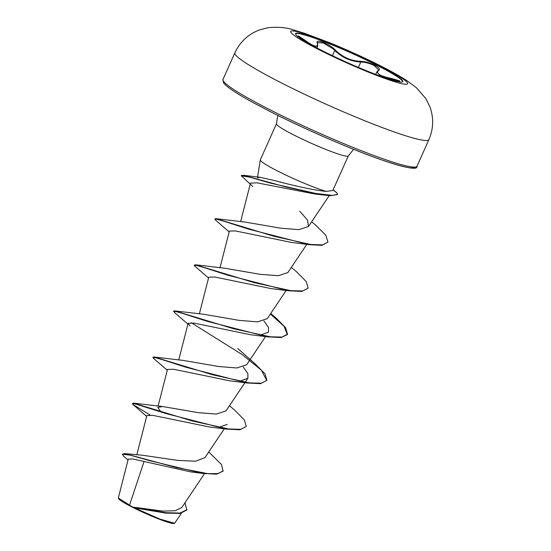 <?xml version="1.0" encoding="UTF-8"?>
<svg xmlns="http://www.w3.org/2000/svg" width="551" height="551" viewBox="0 0 551 551"><rect width="100%" height="100%" fill="white"/><g stroke="black" fill="none" stroke-linecap="round" stroke-linejoin="round"><path stroke-width="0.83" d="M295.501 33.756A58.771 5.345 -155.9 0 1 375.94 64.777A58.771 5.345 -155.9 0 1 402.719 81.72M376.099 64.412A58.771 5.345 -155.9 0 1 402.836 81.555A58.771 5.345 -155.9 0 1 322.28 50.706A58.771 5.345 -155.9 0 1 295.543 33.563A58.771 5.345 -155.9 0 1 376.099 64.412M378.62 70.452A0.565 0.517 -118.5 0 0 378.22 70.487L378.689 70.053L374.17 65.521C369.473 63.255 365.01 62.091 360.781 62.029C350.973 61.512 342.302 57.669 334.76 50.499L332.749 48.591L323.237 42.944L317.445 42.627L317.548 43.543A0.565 0.51 159.1 0 0 317.335 43.302C314.593 38.033 329.643 43.749 335.401 50.162C342.66 57.187 351.056 60.906 360.588 61.326C365.003 61.443 369.673 62.697 374.59 65.073C379.067 67.456 380.41 69.247 378.62 70.452C375.445 73.262 379.632 75.907 391.196 78.407L399.695 80.832L397.416 81.486L399.675 81.693M399.633 81.548L380.045 75.659L376.829 71.844L375.692 74.385M208.746 451.978L221.543 464.541L223.065 471.167L216.584 474.17L202.699 473.433L190.391 471.828L132.626 458.935L128.225 459.217L118.355 497.808L118.617 498.662A30.484 2.776 24.1 0 0 132.474 507.264A30.484 2.776 24.1 0 0 174.04 523.45L174.77 523.106L181.417 513.201M118.382 498.049L132.612 507.072L163.068 511.101L175.232 510.743L181.809 507.499L204.49 473.674M257.469 177.787L260.01 177.298L275.376 180.756C291.582 185.232 315.268 190.57 326.295 191.376A39.355 3.582 -155.9 0 1 278.221 171.327A39.355 3.582 -155.9 0 1 260.292 159.928A39.355 3.582 -155.9 0 1 260.32 159.845L276.45 123.775A39.355 3.582 24.1 0 0 294.358 135.257A39.355 3.582 24.1 0 0 348.308 155.919L353.639 149.328M229.168 231.895L215.455 220.035L214.98 218.775L216.061 218.678L245.071 222.067L280.611 228.183L298.849 229.629L308.436 226.544L329.209 195.639M144.052 461.49L129.492 505.246M142.316 455.216L177.849 460.402L195.495 461.235L204.931 457.661L224.285 428.802M160.995 411.969L157.758 407.451L162.552 406.521L198.098 412.637L216.35 414.083L226.013 410.867L244.926 382.663M167.284 370.238L153.571 358.377L153.095 357.117L154.177 357.02L183.187 360.409L218.733 366.525L236.985 367.972L246.648 364.755L265.541 336.571M187.912 324.126L174.199 312.259L173.723 311.005L174.805 310.902L203.801 314.29L239.368 320.406L257.592 321.853L267.269 318.636L286.169 290.46M208.54 278.007L194.827 266.147L194.179 265.272L195.433 264.79L224.436 268.179L260.01 274.295L278.248 275.741L287.897 272.525L306.797 244.341M308.436 226.544L307.61 220.248L299.716 211.164M252.757 186.479L241.304 175.81L249.706 177.16L270.596 183.146L321.915 194.84L314.228 193.89L256.704 182.78L250.464 183.187L240.608 221.674M214.807 219.16L217.376 219.36L224.229 221.33L248.446 229.078L309.001 244.651L291.527 242.447L235.387 230.91L229.374 231.083L219.98 267.786M194.179 265.272L196.748 265.472L203.595 267.442L227.818 275.19L288.38 290.77L270.885 288.559L214.759 277.022L208.746 277.194L199.352 313.905M263.895 320.889L268.495 327.459L268.502 332.15L260.389 335.063M173.558 311.391L176.12 311.584L182.973 313.56L207.19 321.309L267.752 336.881L250.271 334.671L194.11 323.127L188.132 323.313L190.074 326.068M243.26 367.007L247.874 373.585L247.881 378.262L239.754 381.175M152.923 357.503L155.492 357.702L162.338 359.672L186.562 367.421L247.124 382.993L229.636 380.789L173.496 369.246L167.504 369.432M227.253 424.38L219.126 427.294M150.003 414.958L132.943 404.489L132.302 403.614L134.864 403.814L165.934 413.532L226.495 429.112L209.015 426.901L152.854 415.358L146.862 415.537L136.813 454.809M185.046 502.67L186.768 510.061L180.218 513.401L165.445 513.071L134.313 507.822L159.976 519.111L174.571 523.25M223.238 470.781L218.306 473.578L207.879 473.646L176.41 467.551L124.554 453.569L122.308 454.231L123.858 456.331L128.032 459.975M186.941 509.675L180.019 513.064L165.989 512.712L132.612 507.072M202.699 473.433L149.858 460.705L130.015 455.119L122.308 454.231M166.925 513.215L134.692 507.864L132.701 507.092M134.313 507.822L134.692 507.864M348.308 155.919L332.825 190.522L326.295 191.376M132.302 403.614L133.549 403.132L192.292 420.978L228.899 429.015L240.787 429.312L246.263 426.46L244.348 419.924L234.884 410.35L229.464 405.722M154.177 357.02L212.92 374.859L249.52 382.904L261.415 383.2L266.891 380.348L264.983 373.812L255.519 364.239L237.701 348.48M174.805 310.902L233.548 328.747L270.148 336.785L282.043 337.088L287.519 334.237L285.604 327.693L276.141 318.113L270.72 313.498M195.433 264.79L254.183 282.635L290.776 290.673L302.671 290.969L308.147 288.118L306.239 281.582L296.775 272.008L291.348 267.38M216.061 218.678L273.902 236.269L310.413 244.437L322.583 244.94L327.941 242.109L325.916 235.38L316.184 225.607L311.646 221.757M241.476 175.659L243.287 175.259L285.852 186.934L313.705 193.194L332.48 195.405L337.481 194.351L336.93 192.919A37.943 3.451 -155.9 0 0 335.841 191.955L333.135 189.826M226.495 429.112L239.947 429.78L246.263 426.46M247.124 382.993L260.568 383.668L266.891 380.348M266.794 380.541L261.408 370.21L242.406 354.727L191.259 322.734M267.752 336.881L281.196 337.549L287.346 334.615L284.096 326.371L270.376 314.015M288.38 290.77L301.831 291.438L308.147 288.118M309.001 244.651L322.032 245.367L327.941 242.109M321.915 194.84L330.297 195.715L337.364 194.537M316.894 47.93L317.713 46.105L313.932 46.353M307.644 42.868L297.726 36.29M391.196 78.407L390.68 79.647M360.588 61.326A0.565 0.399 89.1 0 1 360.781 62.029L358.377 67.394M335.401 50.162A0.565 0.372 137 0 0 334.76 50.499L332.439 55.699M304.331 40.905L304.696 40.085C314.008 46.835 318.223 47.909 317.335 43.302M297.926 36.593L298.387 35.953L304.696 40.085M319.862 50.12A64.019 5.827 -155.9 0 1 298.566 31.972A64.019 5.827 -155.9 0 1 378.496 65.052A64.019 5.827 -155.9 0 1 399.785 83.194A64.019 5.827 -155.9 0 1 319.862 50.12M283.228 83.835A106.274 9.67 -155.9 0 1 234.884 52.834C239.981 41.952 248.088 34.348 259.19 30.023L267.71 27.757C277.856 26.737 286.465 27.46 293.538 29.933L304.607 33.322L329.526 42.682C347.13 49.879 364.046 57.559 380.286 65.734C390.859 71.058 399.689 76.004 406.762 80.556L416.404 87.733L425.682 98.381L429.684 106.24C433.885 117.411 433.623 128.541 428.898 139.623A106.274 9.67 -155.9 0 1 283.228 83.835M416.997 166.244C417.927 170.404 405.474 168.062 379.653 159.211C349.837 148.715 304.655 129.092 271.333 112.163L253.308 102.713C243.37 97.272 235.773 92.699 230.518 88.973C223.933 84.151 223.672 82.891 223.492 82.698L222.976 79.454A106.274 9.67 24.1 0 0 271.319 110.448A106.274 9.67 24.1 0 0 416.997 166.244L428.898 139.623M271.409 112.19A104.573 9.512 24.1 0 0 414.738 167.118M333.107 189.895L336.93 192.919M222.976 79.454L234.884 52.834M257.572 177.036L260.292 159.928M158.096 406.128L167.49 369.425M245.174 382.291L247.881 378.262M178.724 360.017L188.118 323.313M142.316 455.209L124.554 453.569M276.45 123.775L277.807 115.407M260.01 177.291L243.287 175.259M162.552 406.521L133.549 403.132M146.656 416.349L132.943 404.489M287.346 334.615L287.519 334.237M241.304 175.81L241.476 175.425M337.308 194.737L337.481 194.351M378.22 70.487L376.829 71.844M317.548 43.543L317.713 46.105M297.96 36.621L297.416 36.304"/></g></svg>
